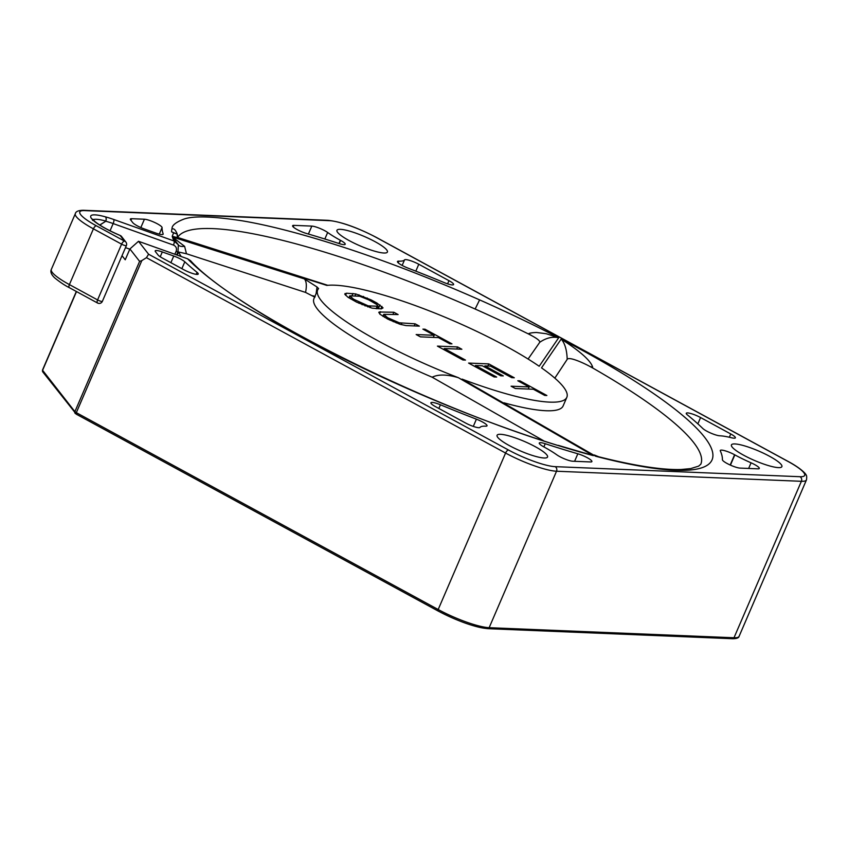 <?xml version="1.0" encoding="UTF-8"?>
<svg xmlns="http://www.w3.org/2000/svg" width="849" height="849" viewBox="0 0 849 849"><rect width="100%" height="100%" fill="white"/><g stroke="black" fill="none" stroke-linecap="round" stroke-linejoin="round"><path stroke-width="1.27" d="M528.089 359.042L539.752 342.296C546.183 337.881 552.487 336.374 558.674 337.764L546.172 333.71L536.462 332.479C532.1 332.649 529.426 333.095 528.439 333.827L528.736 334.103A285.168 53.466 -156.7 0 0 528.301 333.88L528.439 333.827M177.77 237.189A285.168 53.466 -156.7 0 1 475.132 309.025A285.168 53.466 -156.7 0 1 528.301 333.88M539.752 342.296C540.102 341.001 537.566 338.868 532.153 335.896L528.736 334.103M592.528 367.893L592.655 367.129C590.755 360.698 580.27 351.348 561.189 339.069L541.513 367.861A135.649 25.438 -156.7 0 1 566.835 397.321A135.649 25.438 -156.7 0 1 462.089 379.11L595.648 456.242L598.672 456.762C634.776 465.846 662.262 470.091 681.121 469.497L690.651 468.606L698.653 466.133L700.828 464.18A285.168 53.466 23.3 0 0 592.528 367.893L590.182 366.619C583.868 363.117 568.989 356.315 567.196 359.36L554.822 378.145M566.835 397.321L563.12 405.928A135.649 25.438 -156.7 0 1 503.966 402.808M172.05 228.551A293.754 55.079 23.3 0 0 171.572 231.83L177.144 234.069L173.642 232.838L172.209 236.277L326.833 285.413A135.649 25.438 -156.7 0 1 539.2 366.259L558.674 337.764A293.754 55.079 23.3 0 0 479.611 299.888C434.433 279.926 391.102 263.052 349.65 249.256C306.86 235.173 271.202 225.728 242.697 220.899C212.271 216.166 192.436 215.667 183.204 219.382C175.605 222.449 171.891 225.505 172.05 228.551C173.334 229.177 174.501 227.978 177.006 233.475L177.43 237.741M177.144 234.069L177.696 237.03M177.282 234.207L177.685 236.988M172.209 236.277L179.394 238.155M532.153 335.896L528.831 333.912M316.115 293.595L317.017 286.994L318.598 288.575A135.649 25.438 23.3 0 0 317.653 290.008A135.649 25.438 23.3 0 0 458.396 377.699C447.073 374.345 438.328 374.186 432.162 377.211A135.649 25.438 -156.7 0 1 313.95 298.615L317.653 290.008M317.017 286.994L304.43 278.928L172.411 236.977A293.754 55.079 23.3 0 0 174.034 240.989L113.713 219.477A30.044 5.635 23.3 0 0 105.361 216.835A33.313 6.251 23.3 0 0 91.618 218.66A33.313 6.251 23.3 0 0 120.155 235.513L120.155 235.449C108.821 230.557 100.49 225.983 95.152 221.727L92.647 219.148L92.594 220.39M125.917 242.124L121.534 236.5A3.438 3.194 142 0 0 120.155 235.513L124.548 241.137A3.438 3.194 -38 0 1 125.917 242.124A3.438 3.438 0 0 1 126.374 245.594A3.438 0.647 -156.7 0 1 121.598 244.162A3.438 1.486 -61.5 0 1 124.548 241.137L96.361 225.802A36.921 6.919 -156.7 0 1 84.497 210.605L329.348 220.666A36.921 6.919 -156.7 0 1 375.969 237.296L788.127 461.516A36.921 6.919 -156.7 0 1 800.002 476.714L555.14 466.653A3.438 3.025 92.4 0 1 556.53 471.227A40.349 7.567 -156.7 0 1 505.579 453.058L146.442 257.682L148.596 254.222L138.504 241.296L187.608 258.807A293.754 55.079 23.3 0 0 593.345 455.637L558.345 445.375M398.903 261.152L398.765 261.142A10.305 1.931 23.3 0 0 397.459 261.513A10.305 1.931 23.3 0 0 408.082 268.146A304.059 57.01 -156.7 0 1 444.059 282.537A10.305 1.931 23.3 0 0 453.589 284.542A10.305 1.931 23.3 0 0 448.972 280.669L418.79 264.251A10.305 1.931 23.3 0 0 404.538 259.89A46.366 8.692 -156.7 0 1 398.903 261.152L398.192 262.808M311.827 226.099L293.892 225.367A10.305 1.931 23.3 0 0 292.597 225.728A10.305 1.931 23.3 0 0 296.906 229.442A10.305 1.931 23.3 0 0 306.648 233.539A304.059 57.01 -156.7 0 1 339.25 243.599A10.305 1.931 23.3 0 0 345.214 244.279A10.305 1.931 23.3 0 0 340.608 240.405L340.364 240.278A46.366 8.692 -156.7 0 1 327.661 232.477A10.305 1.931 23.3 0 0 311.827 226.099L308.399 234.048M485.586 426.166L485.724 426.177A10.305 1.931 23.3 0 0 487.029 425.805A10.305 1.931 23.3 0 0 476.406 419.173A304.059 57.01 -156.7 0 1 440.429 404.782A10.305 1.931 23.3 0 0 430.91 402.776A10.305 1.931 23.3 0 0 435.516 406.65L465.698 423.067A10.305 1.931 23.3 0 0 479.961 427.429A46.366 8.692 -156.7 0 1 485.586 426.166M577.84 453.78A304.059 57.01 -156.7 0 1 545.249 443.719A10.305 1.931 23.3 0 0 539.274 443.04A10.305 1.931 23.3 0 0 543.891 446.914L544.124 447.041A46.366 8.692 -156.7 0 1 556.838 454.841A10.305 1.931 23.3 0 0 572.661 461.219L590.596 461.952A10.305 1.931 23.3 0 0 591.891 461.591A10.305 1.931 23.3 0 0 587.582 457.876A10.305 1.931 23.3 0 0 577.84 453.78L574.603 461.294M720.323 450.915A304.059 57.01 -156.7 0 1 722.414 459.723A10.305 1.931 23.3 0 0 729.355 464.626A10.305 1.931 23.3 0 0 740.063 468.096L757.998 468.828A10.305 1.931 23.3 0 0 759.293 468.468A10.305 1.931 23.3 0 0 751.068 462.822A46.366 8.692 -156.7 0 1 734.841 454.884L734.597 454.746A10.305 1.931 23.3 0 0 720.281 450.479A10.305 1.931 23.3 0 0 720.323 450.915M730.756 433.966L700.574 417.549A10.305 1.931 23.3 0 0 686.268 413.272A10.305 1.931 23.3 0 0 687.425 414.928A304.059 57.01 -156.7 0 1 702.792 428.48A10.305 1.931 23.3 0 0 710.868 433.128A10.305 1.931 23.3 0 0 719.782 435.792L719.931 435.802A46.366 8.692 -156.7 0 1 731.498 437.766A10.305 1.931 23.3 0 0 735.372 437.84A10.305 1.931 23.3 0 0 730.756 433.966L729.344 437.246M162.392 258.064L183.915 269.77A10.305 1.931 23.3 0 0 198.231 274.047A10.305 1.931 23.3 0 0 197.074 272.391A304.059 57.01 -156.7 0 1 184.817 261.8A10.305 1.931 23.3 0 0 173.748 256.027L162.308 251.951A10.305 1.931 23.3 0 0 155.187 250.869A10.305 1.931 23.3 0 0 155.452 251.665L158.052 254.987A10.305 1.931 23.3 0 0 162.392 258.064M130.608 219.859L132.805 222.682A10.305 1.931 23.3 0 0 144.351 228.954L156.036 233.125A10.305 1.931 23.3 0 0 163.157 234.197A10.305 1.931 23.3 0 0 163.146 233.846A304.059 57.01 -156.7 0 1 162.085 227.596A10.305 1.931 23.3 0 0 155.134 222.693A10.305 1.931 23.3 0 0 144.426 219.222L131.637 218.702A10.305 1.931 23.3 0 0 130.343 219.063A10.305 1.931 23.3 0 0 130.608 219.859M544.071 457.993A27.476 5.147 23.3 0 0 547.541 457.017A27.476 5.147 23.3 0 0 529.988 443.995A27.476 5.147 23.3 0 0 500.549 434.306A27.476 5.147 23.3 0 0 497.079 435.282A27.476 5.147 23.3 0 0 514.632 448.304A27.476 5.147 23.3 0 0 544.071 457.993M171.572 231.83L173.642 232.838M778.427 467.619A27.476 5.147 23.3 0 0 781.887 466.642A27.476 5.147 23.3 0 0 764.344 453.621A27.476 5.147 23.3 0 0 734.894 443.942A27.476 5.147 23.3 0 0 731.424 444.908A27.476 5.147 23.3 0 0 748.977 457.94A27.476 5.147 23.3 0 0 778.427 467.619M383.95 253.013A27.476 5.147 23.3 0 0 387.409 252.036A27.476 5.147 23.3 0 0 369.867 239.015A27.476 5.147 23.3 0 0 340.417 229.336A27.476 5.147 23.3 0 0 336.947 230.302A27.476 5.147 23.3 0 0 354.5 243.323A27.476 5.147 23.3 0 0 383.95 253.013M371.183 299.92L355.827 293.945L346.519 293.202L344.779 294.2L347.867 297.182L356.654 302.17L372 308.145L381.307 308.887L383.048 307.89L376.85 303.008L371.183 299.92L370.726 300.971M406.034 325.581L419.364 326.133L415.108 323.819L399.359 322.811L387.568 317.696L383.769 314.332L398.107 314.565L393.851 312.252L379.089 312.007L379.906 314.172L387.823 319.128L400.038 324.265L406.034 325.581M451.955 343.856L425.031 329.21L422.876 329.125L434.21 335.291L416.159 334.548L420.414 336.862L438.466 337.605L449.8 343.771L451.955 343.856M457.622 346.944L437.415 346.116L462.917 359.987L465.496 360.093L444.25 348.536L461.867 349.257L457.622 346.944L456.709 349.045M496.676 377.052L475.419 365.494L482.296 365.77L500.719 375.799L503.298 375.905L484.875 365.877L490.467 366.11L511.714 377.667L514.292 377.773L488.791 363.903L468.584 363.075L494.097 376.945L496.676 377.052M546.883 395.507L519.959 380.861L517.816 380.776L529.15 386.942L511.098 386.199L515.343 388.513L533.405 389.256L544.74 395.422L546.883 395.507M368.604 299.814L376.68 304.42L378.07 306.256L368.179 305.852L353.555 299.198L349.767 295.834L359.647 296.237L368.604 299.814M462.089 379.11L595.648 456.242A293.754 55.079 23.3 0 0 561.189 339.069C564.882 343.24 566.888 350.011 567.196 359.36M592.655 367.129L590.182 366.619M75.752 413.728A1.719 1.592 -38 0 1 74.892 411.638L139.607 261.375L129.897 248.948L125.228 259.794L122.023 255.687M93.103 219.785A29.885 5.603 23.3 0 1 96.383 219.286A29.885 5.603 23.3 0 1 105.743 221.058A3.438 1.985 105.6 0 0 105.372 216.845A3.438 2.069 105 0 1 105.775 221.239L99.747 225.006M314.883 297.192L305.544 292.417L186.462 253.755L184.615 246.348C181.23 246.719 179.139 246.199 178.332 244.788L177.993 251.962A3.438 0.626 -155.9 0 1 176.083 251.453C177.08 248.524 176.21 246.401 173.483 245.085L113.161 223.574A26.616 4.988 23.3 0 0 105.775 221.239L99.853 225.081M96.361 225.802A3.438 1.486 118.5 0 0 93.411 228.837L69.395 284.595L97.582 299.93A3.438 1.486 118.5 0 0 97.561 303.019A3.438 1.486 118.5 0 0 97.868 303.104M125.493 247.632L129.801 249.171M184.615 246.348L172.411 236.977L178.332 244.788L174.034 240.989A3.438 1.093 -70.4 0 1 173.483 245.085M186.462 253.755L178.566 252.015L177.218 255.103M176.592 254.88L177.993 251.962L178.375 252.471M181.187 256.515A285.168 53.466 -156.7 0 1 178.566 252.015M432.162 377.211L543.509 440.705M187.608 258.807L190.516 260.664C239.376 314.661 448.527 417.368 584.812 453.09L593.345 455.637L458.396 377.699M138.504 241.296L129.897 248.948M146.442 257.682L141.836 260.579L76.336 412.656L438.19 609.518A40.349 7.567 23.3 0 0 489.151 627.687L734.003 637.758A40.349 7.567 23.3 0 0 739.097 636.326C738.8 637.907 736.624 638.713 732.57 638.724A1.719 1.518 -87.6 0 0 734.003 637.758L801.382 481.298L556.53 471.227L489.151 627.687A1.719 1.518 92.4 0 1 487.719 628.663L732.57 638.724M139.607 261.375L141.836 260.579M312.803 295.739L315.17 296.524M305.544 292.417C306.871 285.901 306.5 281.401 304.43 278.928M367.214 297.978L366.789 298.944M376.85 303.008L376.33 304.207M379.959 304.918L378.304 308.76M381.933 306.415L380.883 308.866M345.087 293.499L344.779 294.2M346.519 293.202L345.617 295.303M352.972 293.467L352.07 295.569M355.827 293.945L355.073 295.696M358.968 294.783L358.437 296.014M363.521 296.397L363.107 297.362M349.767 295.834L348.907 297.819M349.894 296.556L349.257 298.031M351.157 297.67L350.637 298.88M353.555 299.198L353.11 300.249M359.233 302.276L358.819 303.231M362.491 303.836L362.099 304.749M365.473 305.035L365.07 305.969M368.179 305.852L367.734 306.903M370.61 306.309L370.047 307.625M377.062 306.574L376.149 308.675M378.07 306.256L377.009 308.707M379.089 312.007L378.792 312.708M380.532 311.71L379.62 313.812M393.851 312.252L392.949 314.353M383.769 314.332L382.91 316.316M383.897 315.053L383.26 316.528M385.159 316.168L384.639 317.377M387.568 317.696L387.112 318.746M390.402 319.235L389.988 320.19M393.66 320.795L393.267 321.707M396.653 321.994L396.25 322.928M399.359 322.811L398.903 323.862M401.789 323.267L401.216 324.583M415.108 323.819L414.206 325.92M425.031 329.21L424.649 330.091M434.21 335.291L433.308 337.393M444.25 348.536L443.794 349.586M475.419 365.494L474.962 366.545M488.791 363.903L487.888 366.004M484.875 365.877L484.418 366.927M519.959 380.861L519.588 381.732M529.15 386.942L528.248 389.044M479.611 299.888L475.132 309.025M555.14 466.653A36.921 6.919 -156.7 0 1 508.53 450.034L148.596 254.222M398.765 261.142L398.096 262.712M404.538 259.89L402.15 265.429M418.79 264.251L415.819 271.149M447.603 283.853L448.972 280.669M293.892 225.367L293.223 226.927M327.661 232.477L324.838 239.015M340.364 240.278L338.974 243.504M339.229 243.599L340.608 240.405M476.406 419.173L473.296 426.41M440.429 404.782L438.848 408.465M545.249 443.719L543.869 446.903M734.597 454.746L730.182 465.008M730.427 465.125L734.841 454.884M751.068 462.822L748.648 468.446M700.574 417.549L697.857 423.853M197.074 272.391L196.225 274.354M162.308 251.951L160.228 256.78M170.882 262.681L173.748 256.027M184.817 261.8L181.856 268.655M131.637 218.702L130.948 220.305M140.838 227.553L144.426 219.222M162.085 227.596L159.272 234.122M163.146 233.846L162.891 234.441M438.063 610.951L76.484 414.248A1.719 0.743 118.5 0 1 76.325 414.206L438.18 611.057A1.719 0.743 -61.5 0 1 438.19 609.518L505.579 453.058A3.438 1.486 -61.5 0 1 508.53 450.034M487.719 628.663C474.623 627.231 458.11 621.362 438.18 611.057A1.719 0.743 -61.5 0 0 438.339 611.1A38.64 7.248 23.3 0 0 487.124 628.504M76.506 291.568L42.599 370.291L74.892 411.638A3.438 0.647 23.3 0 0 76.336 412.656A1.719 0.743 118.5 0 0 76.325 414.206L42.779 371.904L42.514 370.026A3.438 0.647 23.3 0 0 42.599 370.291A1.719 1.592 142 0 0 42.768 371.883M376.51 237.582A3.438 1.486 118.5 0 0 376.277 237.37A3.438 1.486 118.5 0 0 375.969 237.296M329.348 220.666A3.438 3.025 -87.6 0 0 328.149 220.337L83.298 210.276A3.438 3.025 92.4 0 1 84.497 210.605M93.411 228.837A40.349 7.567 -156.7 0 1 75.338 213.651L51.322 269.42A40.349 7.567 23.3 0 0 69.395 284.595A3.438 1.486 118.5 0 0 69.374 287.684L97.561 303.019A3.438 3.438 0 0 0 102.358 301.363A3.438 0.647 23.3 0 1 97.582 299.93L121.598 244.162L93.411 228.837M113.713 219.477A3.438 1.093 109.6 0 1 113.161 223.574L110.052 230.801M176.083 251.453L174.83 254.244M739.097 636.326L806.476 479.865A40.349 7.567 -156.7 0 1 801.382 481.298A3.438 3.025 -87.6 0 0 800.002 476.714M788.127 461.516A3.438 1.486 -61.5 0 1 788.434 461.601A3.438 1.486 -61.5 0 1 788.668 461.814M327.788 285.317L177.558 237.423M598.672 456.762L594.332 454.99M42.514 370.026L76.336 291.472M806.476 479.865C806.89 476.968 806.709 475.27 805.924 474.761C806.359 474.538 801.796 468.775 788.434 461.601L376.277 237.37C357.1 227.426 341.054 221.748 328.149 220.337M83.298 210.276C78.437 210.35 75.784 211.475 75.338 213.651M121.534 236.5A3.438 3.438 0 0 0 120.155 235.449M126.374 245.594L102.358 301.363M69.374 287.684C64.917 285.487 60.024 282.208 54.697 277.867C51.322 274.662 50.197 271.85 51.322 269.42"/></g></svg>

